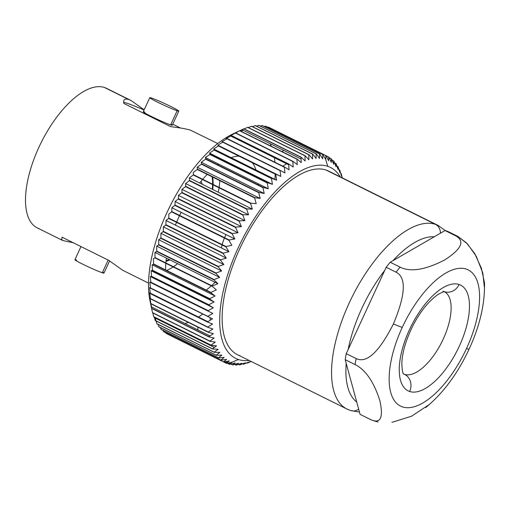 <?xml version="1.0" encoding="UTF-8"?>
<svg xmlns="http://www.w3.org/2000/svg" width="510" height="510" viewBox="0 0 510 510"><rect width="100%" height="100%" fill="white"/><g stroke="black" fill="none" stroke-linecap="round" stroke-linejoin="round"><path stroke-width="0.76" d="M39.206 228.665A77.89 34.355 -63.6 0 1 38.932 147.224A77.89 34.355 -63.6 0 1 104.442 87.471A77.89 34.355 -63.6 0 1 108.318 89.397M192.691 297.566A77.89 34.355 116.4 0 0 193.296 297.355A77.89 34.355 116.4 0 1 192.691 297.566M206.212 290.069A77.89 34.355 116.4 0 0 211.306 285.88A77.89 34.355 116.4 0 1 206.212 290.069M211.573 285.638A77.89 34.355 116.4 0 0 215.105 282.298A77.89 34.355 116.4 0 1 211.573 285.638M258.219 184.945A77.89 34.355 116.4 0 0 258.194 183.753A77.89 34.355 116.4 0 1 258.219 184.945M256.026 170.002A77.89 34.355 116.4 0 0 252.386 162.798A77.89 34.355 116.4 0 1 256.026 170.002M144.183 109.784L130.872 100.419L128.667 99.495C124.676 98.398 123.069 99.705 123.834 103.415L170.64 126.646C179.584 127.73 186.137 128.871 190.3 130.082L217.776 143.546M180.502 128.035L172.756 124.191L180.502 128.035M61.672 239.993L37.198 227.842A77.89 34.355 -63.6 0 1 39.978 145.006A77.89 34.355 -63.6 0 1 104.442 87.471L128.667 99.495L104.442 87.471A77.89 34.355 -63.6 0 1 106.45 88.3L130.923 100.444M62.029 237.175L108.834 260.406L62.029 237.175L61.697 240L63.425 240.688L60.575 239.273L63.425 240.688L73.23 242.734M240.012 156.181A77.89 34.355 116.4 0 0 239.643 156.162A77.89 34.355 116.4 0 1 240.012 156.181M239.005 156.162A77.89 34.355 116.4 0 0 231.062 157.615A77.89 34.355 116.4 0 1 239.005 156.162M218.803 164.201A77.89 34.355 116.4 0 0 217.84 164.909A77.89 34.355 116.4 0 1 218.803 164.201M207.194 174.382A77.89 34.355 116.4 0 0 202.719 179.29A77.89 34.355 116.4 0 1 207.194 174.382M202.483 179.565A77.89 34.355 116.4 0 0 199.646 182.982A77.89 34.355 116.4 0 1 202.483 179.565M181.114 212.326A77.89 34.355 116.4 0 0 179.622 215.418A77.89 34.355 116.4 0 1 181.114 212.326M179.463 215.755A77.89 34.355 116.4 0 0 176.67 222.016A77.89 34.355 116.4 0 1 179.463 215.755M176.524 222.36A77.89 34.355 116.4 0 0 175.395 225.12A77.89 34.355 116.4 0 1 176.524 222.36M166.381 258.117A77.89 34.355 116.4 0 0 165.858 262.956A77.89 34.355 116.4 0 1 166.381 258.117M165.826 263.307A77.89 34.355 116.4 0 0 165.572 269.898A77.89 34.355 116.4 0 1 165.826 263.307M167.58 284.593A77.89 34.355 116.4 0 0 167.777 285.198A77.89 34.355 116.4 0 1 167.58 284.593M148.525 283.095L122.802 270.325L108.834 260.406M144.081 110.013A38.333 2.167 24.8 0 0 123.65 102.325M123.834 103.415L170.64 126.646M170.958 124.159A15.988 0.905 -155.2 0 1 170.62 124.886A15.988 0.905 -155.2 0 1 151.017 116.28A15.988 0.905 -155.2 0 1 144.91 112.123M178.806 111.091L172.278 125.211A15.988 0.905 -155.2 0 1 170.62 124.886A15.988 0.905 -155.2 0 1 154.109 117.784A15.988 0.905 -155.2 0 1 143.253 111.798L149.774 97.678A15.988 0.905 24.8 0 0 160.631 103.664A15.988 0.905 24.8 0 0 177.142 110.766L170.62 124.886L177.142 110.766A15.988 0.905 24.8 0 0 178.806 111.091A15.988 0.905 24.8 0 0 167.949 105.105A15.988 0.905 24.8 0 0 151.438 98.009A15.988 0.905 24.8 0 0 149.774 97.678M151.438 98.009A15.988 0.905 24.8 0 0 157.539 102.159A15.988 0.905 24.8 0 0 177.142 110.766A15.988 0.905 24.8 0 0 171.041 106.609A15.988 0.905 24.8 0 0 151.438 98.009M161.313 321.096A106.59 47.009 -63.6 0 1 159.764 319.827A106.59 47.009 -63.6 0 0 161.313 321.096M150.635 303.463A106.59 47.009 -63.6 0 0 151.725 307.02A106.59 47.009 -63.6 0 1 168.389 209.553A106.59 47.009 -63.6 0 1 235.288 132.9M240.65 131.064A106.59 47.009 -63.6 0 1 243.455 130.407A106.59 47.009 -63.6 0 0 240.65 131.064M270.198 143.68A106.59 47.009 -63.6 0 1 271.377 146.313A106.59 47.009 -63.6 0 0 270.198 143.68M274.399 157.718A106.59 47.009 -63.6 0 1 274.954 162.282A106.59 47.009 -63.6 0 0 274.399 157.718M275.209 174.127A106.59 47.009 -63.6 0 1 274.884 179.361A106.59 47.009 -63.6 0 0 275.209 174.127M202.712 314.122A106.59 47.009 -63.6 0 1 198.454 317.022A106.59 47.009 -63.6 0 0 202.712 314.122M188.279 322.358A106.59 47.009 -63.6 0 1 185.022 323.544A106.59 47.009 -63.6 0 0 188.279 322.358M169.964 324.889A106.59 47.009 -63.6 0 1 168.013 324.424A106.59 47.009 -63.6 0 0 169.964 324.889M264.805 126.786L265.557 126.2M265.589 126.18L322.938 154.638A115.196 50.809 116.4 0 0 322.779 154.594L265.429 126.136A115.196 50.809 -63.6 0 1 265.589 126.18A115.196 50.809 116.4 0 0 265.429 126.136L264.148 126.461M322.696 158.833L319.7 154.033L262.357 125.575A115.196 50.809 116.4 0 0 262.185 125.556L260.361 126.085L262.185 125.556A115.196 50.809 -63.6 0 1 262.357 125.575L319.7 154.033A115.196 50.809 116.4 0 0 319.534 154.014L262.185 125.556L319.534 154.014A115.196 50.809 -63.6 0 1 319.7 154.033L322.696 158.839L322.779 154.594A115.196 50.809 -63.6 0 1 322.938 154.638L325.75 159.617L327.726 166.305A106.59 47.009 116.4 0 0 238.081 248.064A106.59 47.009 116.4 0 0 238.451 359.518L232.184 362.119L226.491 363.362A115.196 50.809 -63.6 0 1 226.344 363.298A115.196 50.809 116.4 0 0 226.491 363.362M258.946 125.383A115.196 50.809 116.4 0 0 258.768 125.383L256.453 126.148L258.768 125.383A115.196 50.809 -63.6 0 1 258.946 125.383L316.296 153.841A115.196 50.809 116.4 0 0 316.117 153.848L258.768 125.383L316.117 153.848A115.196 50.809 -63.6 0 1 316.296 153.841L319.47 158.463L319.534 154.014L319.47 158.463L316.296 153.841L258.946 125.383M255.382 125.613A115.196 50.809 116.4 0 0 255.191 125.638L252.437 126.639L255.191 125.638A115.196 50.809 -63.6 0 1 255.382 125.613L312.726 154.071A115.196 50.809 116.4 0 0 312.541 154.096L255.191 125.638L312.541 154.096A115.196 50.809 -63.6 0 1 312.726 154.071L316.085 158.495L316.117 153.848L316.085 158.495L312.726 154.071L255.382 125.613M251.672 126.257A115.196 50.809 116.4 0 0 251.475 126.301L248.319 127.557L251.475 126.301A115.196 50.809 -63.6 0 1 251.672 126.257L309.015 154.715A115.196 50.809 116.4 0 0 308.824 154.759L251.475 126.301L308.824 154.759A115.196 50.809 -63.6 0 1 309.015 154.715L312.547 158.929L312.541 154.096L312.547 158.929L309.015 154.715L251.672 126.257M247.828 127.315A115.196 50.809 116.4 0 0 247.63 127.379L244.112 128.902L247.63 127.379A115.196 50.809 -63.6 0 1 247.828 127.315L305.178 155.773A115.196 50.809 116.4 0 0 304.98 155.837L247.63 127.379L304.98 155.837A115.196 50.809 -63.6 0 1 305.178 155.773L308.881 159.764L308.824 154.759L308.881 159.764L305.178 155.773L247.828 127.315M301.091 159.012L242.148 129.763L243.876 128.781A115.196 50.809 116.4 0 0 243.672 128.871L239.827 130.656A115.196 50.809 116.4 0 0 239.611 130.758L235.69 132.919A115.196 50.809 116.4 0 0 235.473 133.046L230.239 135.8L231.483 135.571A115.196 50.809 116.4 0 0 231.266 135.717L226.14 138.567L227.23 138.605A115.196 50.809 116.4 0 0 227.014 138.771L221.997 141.697L222.947 141.997A115.196 50.809 116.4 0 0 222.73 142.182L217.827 145.171L218.643 145.745A115.196 50.809 116.4 0 0 218.427 145.943L213.652 148.977L214.34 149.825A115.196 50.809 116.4 0 0 214.123 150.048L209.489 153.102L210.056 154.23A115.196 50.809 116.4 0 0 209.84 154.466L205.351 157.526L205.81 158.935A115.196 50.809 116.4 0 0 205.594 159.184L201.252 162.237L201.609 163.927A115.196 50.809 116.4 0 0 201.399 164.194L197.217 167.216L197.485 169.186A115.196 50.809 116.4 0 0 197.274 169.46L193.252 172.437L193.437 174.681A115.196 50.809 116.4 0 0 193.233 174.975L189.376 177.888L189.49 180.406A115.196 50.809 116.4 0 0 189.293 180.706L185.608 183.543L185.659 186.328A115.196 50.809 116.4 0 0 185.468 186.634L181.962 189.376L181.962 192.423A115.196 50.809 116.4 0 0 181.777 192.742L178.443 195.375L178.411 198.677A115.196 50.809 116.4 0 0 178.232 199.002L175.077 201.501L175.013 205.052A115.196 50.809 116.4 0 0 174.847 205.383L171.876 207.742L171.793 211.535A115.196 50.809 116.4 0 0 171.634 211.867L168.842 214.066L168.759 218.095A115.196 50.809 116.4 0 0 168.606 218.427L165.999 220.454L165.922 224.7A115.196 50.809 116.4 0 0 165.782 225.037L163.353 226.88L163.289 231.336A115.196 50.809 116.4 0 0 163.162 231.674L160.911 233.319L160.88 237.966A115.196 50.809 116.4 0 0 160.765 238.304L158.693 239.738L158.699 244.57A115.196 50.809 116.4 0 0 158.591 244.908L156.697 246.12L156.755 251.124A115.196 50.809 116.4 0 0 156.659 251.455L154.932 252.431L155.053 257.595A115.196 50.809 116.4 0 0 154.976 257.92L153.414 258.659L153.606 263.963A115.196 50.809 116.4 0 0 153.542 264.282L152.139 264.773L152.42 270.198A115.196 50.809 116.4 0 0 152.362 270.51L151.119 270.746L151.489 276.28A115.196 50.809 116.4 0 0 151.451 276.586L150.354 276.554L150.826 282.183A115.196 50.809 116.4 0 0 150.801 282.483L149.851 282.177L150.431 287.889A115.196 50.809 116.4 0 0 150.418 288.169L149.602 287.595L150.31 293.365A115.196 50.809 116.4 0 0 150.31 293.639L149.621 292.785L150.456 298.592A115.196 50.809 116.4 0 0 150.469 298.854L149.902 297.725L150.871 303.558A115.196 50.809 116.4 0 0 150.896 303.807L151.553 308.238A115.196 50.809 116.4 0 0 151.597 308.467L152.503 312.611A115.196 50.809 116.4 0 0 152.56 312.828A115.196 50.809 -63.6 0 1 152.503 312.611L209.852 341.069A115.196 50.809 116.4 0 0 209.903 341.286L152.56 312.828L209.903 341.286A115.196 50.809 -63.6 0 1 209.852 341.069L214.187 338.022L208.941 336.931L151.597 308.467A115.196 50.809 -63.6 0 1 151.553 308.238L208.902 336.696A115.196 50.809 116.4 0 0 208.941 336.931A115.196 50.809 -63.6 0 1 208.902 336.696L213.39 333.636L208.246 332.265L150.896 303.807A115.196 50.809 -63.6 0 1 150.871 303.558L208.22 332.016A115.196 50.809 116.4 0 0 208.246 332.265A115.196 50.809 -63.6 0 1 208.22 332.016L212.848 328.963L207.819 327.318L150.469 298.854A115.196 50.809 -63.6 0 1 150.456 298.592L207.799 327.057A115.196 50.809 116.4 0 0 207.819 327.318A115.196 50.809 -63.6 0 1 207.799 327.057L212.568 324.022L207.659 322.097L150.31 293.639A115.196 50.809 -63.6 0 1 150.31 293.365L207.653 321.823A115.196 50.809 116.4 0 0 207.659 322.097A115.196 50.809 -63.6 0 1 207.653 321.823L212.555 318.833L150.418 288.169A115.196 50.809 -63.6 0 1 150.431 287.889L207.78 316.347A115.196 50.809 116.4 0 0 207.768 316.633A115.196 50.809 -63.6 0 1 207.78 316.347L212.797 313.42L150.801 282.483A115.196 50.809 -63.6 0 1 150.826 282.183L208.176 310.641A115.196 50.809 116.4 0 0 208.15 310.941A115.196 50.809 -63.6 0 1 208.176 310.641L213.308 307.791L208.794 305.044L151.451 276.586A115.196 50.809 -63.6 0 1 151.489 276.28L208.839 304.738A115.196 50.809 116.4 0 0 208.794 305.044A115.196 50.809 -63.6 0 1 208.839 304.738L214.072 301.984L209.712 298.975L152.362 270.51A115.196 50.809 -63.6 0 1 152.42 270.198L209.763 298.656A115.196 50.809 116.4 0 0 209.712 298.975A115.196 50.809 -63.6 0 1 209.763 298.656L215.092 296.01L210.885 292.746L153.542 264.282A115.196 50.809 -63.6 0 1 153.606 263.963L210.955 292.421A115.196 50.809 116.4 0 0 210.885 292.746A115.196 50.809 -63.6 0 1 210.955 292.421L216.361 289.897L212.319 286.384L154.976 257.92A115.196 50.809 -63.6 0 1 155.053 257.595L212.402 286.053A115.196 50.809 116.4 0 0 212.319 286.384A115.196 50.809 -63.6 0 1 212.402 286.053L217.885 283.675L214.009 279.913L156.659 251.455A115.196 50.809 -63.6 0 1 156.755 251.124L214.104 279.582A115.196 50.809 116.4 0 0 214.009 279.913A115.196 50.809 -63.6 0 1 214.104 279.582L219.644 277.357L215.94 273.366L158.591 244.908A115.196 50.809 -63.6 0 1 158.699 244.57L216.049 273.028A115.196 50.809 116.4 0 0 215.94 273.366A115.196 50.809 -63.6 0 1 216.049 273.028L221.64 270.976L218.108 266.762L160.765 238.304A115.196 50.809 -63.6 0 1 160.88 237.966L218.229 266.424A115.196 50.809 116.4 0 0 218.108 266.762A115.196 50.809 -63.6 0 1 218.229 266.424L223.864 264.556L220.511 260.132L163.162 231.674A115.196 50.809 -63.6 0 1 163.289 231.336L220.639 259.794A115.196 50.809 116.4 0 0 220.511 260.132A115.196 50.809 -63.6 0 1 220.639 259.794L226.3 258.124L223.125 253.502L165.782 225.037A115.196 50.809 -63.6 0 1 165.922 224.7L223.265 253.158A115.196 50.809 116.4 0 0 223.125 253.502A115.196 50.809 -63.6 0 1 223.265 253.158L228.952 251.698L225.955 246.891L168.606 218.427A115.196 50.809 -63.6 0 1 168.759 218.095L226.102 246.553A115.196 50.809 116.4 0 0 225.955 246.891A115.196 50.809 -63.6 0 1 226.102 246.553L231.795 245.31L228.984 240.331L171.634 211.867A115.196 50.809 -63.6 0 1 171.793 211.535L229.143 239.993A115.196 50.809 116.4 0 0 228.984 240.331A115.196 50.809 -63.6 0 1 229.143 239.993L234.823 238.98L232.19 233.841L174.847 205.383A115.196 50.809 -63.6 0 1 175.013 205.052L232.362 233.516A115.196 50.809 116.4 0 0 232.19 233.841A115.196 50.809 -63.6 0 1 232.362 233.516L238.03 232.738L235.575 227.46L178.232 199.002A115.196 50.809 -63.6 0 1 178.411 198.677L235.754 227.135A115.196 50.809 116.4 0 0 235.575 227.46A115.196 50.809 -63.6 0 1 235.754 227.135L241.396 226.612L239.126 221.2L181.777 192.742A115.196 50.809 -63.6 0 1 181.962 192.423L239.311 220.887A115.196 50.809 116.4 0 0 239.126 221.2A115.196 50.809 -63.6 0 1 239.311 220.887L244.908 220.62L242.817 215.092L185.468 186.634A115.196 50.809 -63.6 0 1 185.659 186.328L243.009 214.786A115.196 50.809 116.4 0 0 242.817 215.092A115.196 50.809 -63.6 0 1 243.009 214.786L248.561 214.78L246.642 209.164L189.293 180.706A115.196 50.809 -63.6 0 1 189.49 180.406L246.84 208.864A115.196 50.809 116.4 0 0 246.642 209.164A115.196 50.809 -63.6 0 1 246.84 208.864L252.329 209.132L250.582 203.433L193.233 174.975A115.196 50.809 -63.6 0 1 193.437 174.681L250.786 203.146A115.196 50.809 116.4 0 0 250.582 203.433A115.196 50.809 -63.6 0 1 250.786 203.146L256.205 203.681L254.617 197.918L197.274 169.46A115.196 50.809 -63.6 0 1 197.485 169.186L254.828 197.644A115.196 50.809 116.4 0 0 254.617 197.918A115.196 50.809 -63.6 0 1 254.828 197.644L260.17 198.454L258.748 192.652L201.399 164.194A115.196 50.809 -63.6 0 1 201.609 163.927L258.959 192.391A115.196 50.809 116.4 0 0 258.748 192.652A115.196 50.809 -63.6 0 1 258.959 192.391L264.205 193.481L262.943 187.648L205.594 159.184A115.196 50.809 -63.6 0 1 205.81 158.935L263.16 187.399A115.196 50.809 116.4 0 0 262.943 187.648A115.196 50.809 -63.6 0 1 263.16 187.399L268.305 188.77L267.189 182.924L209.84 154.466A115.196 50.809 -63.6 0 1 210.056 154.23L267.406 182.688A115.196 50.809 116.4 0 0 267.189 182.924A115.196 50.809 -63.6 0 1 267.406 182.688L272.442 184.34L271.473 178.506L214.123 150.048A115.196 50.809 -63.6 0 1 214.34 149.825L271.69 178.29A115.196 50.809 116.4 0 0 271.473 178.506A115.196 50.809 -63.6 0 1 271.69 178.29L276.605 180.215L275.77 174.407L218.427 145.943A115.196 50.809 -63.6 0 1 218.643 145.745L275.993 174.203A115.196 50.809 116.4 0 0 275.77 174.407A115.196 50.809 -63.6 0 1 275.993 174.203L280.78 176.409L280.073 170.64L222.73 142.182A115.196 50.809 -63.6 0 1 222.947 141.997L280.296 170.461A115.196 50.809 116.4 0 0 280.073 170.64A115.196 50.809 -63.6 0 1 280.296 170.461L284.943 172.935L284.363 167.229L227.014 138.771A115.196 50.809 -63.6 0 1 227.23 138.605L284.58 167.063A115.196 50.809 116.4 0 0 284.363 167.229A115.196 50.809 -63.6 0 1 284.58 167.063L289.087 169.811L288.615 164.175L231.266 135.717A115.196 50.809 -63.6 0 1 231.483 135.571L288.832 164.035A115.196 50.809 116.4 0 0 288.615 164.175A115.196 50.809 -63.6 0 1 288.832 164.035L293.193 167.044L292.823 161.504L235.473 133.046A115.196 50.809 -63.6 0 1 235.69 132.919L293.033 161.377A115.196 50.809 116.4 0 0 292.823 161.504A115.196 50.809 -63.6 0 1 293.033 161.377L297.241 164.647L296.96 159.216L239.611 130.758A115.196 50.809 -63.6 0 1 239.821 130.656L297.171 159.114A115.196 50.809 116.4 0 0 296.96 159.216A115.196 50.809 -63.6 0 1 297.171 159.114L301.212 162.633L301.021 157.329L243.672 128.871A115.196 50.809 -63.6 0 1 243.876 128.781L301.225 157.239A115.196 50.809 116.4 0 0 301.021 157.329A115.196 50.809 -63.6 0 1 301.225 157.239L305.101 161.001L304.98 155.837L305.101 161.001M238.259 131.389L239.821 130.656M154.275 317.105L155.18 320.376L212.53 348.834L216.552 345.856L211.134 345.321A115.196 50.809 -63.6 0 1 211.063 345.123L153.714 316.665L152.796 312.942L153.714 316.665A115.196 50.809 116.4 0 0 153.784 316.863A115.196 50.809 -63.6 0 1 153.714 316.665L211.063 345.123A115.196 50.809 116.4 0 0 211.134 345.321L153.784 316.863M218.101 349.28L214.251 352.2A115.196 50.809 116.4 0 0 214.347 352.359A115.196 50.809 -63.6 0 1 214.251 352.2L156.901 323.735A115.196 50.809 116.4 0 0 156.997 323.901A115.196 50.809 -63.6 0 1 156.901 323.735L156.034 320.937L156.901 323.735L214.251 352.2L218.101 349.28L212.613 349.018A115.196 50.809 -63.6 0 1 212.53 348.834A115.196 50.809 116.4 0 0 212.613 349.018L155.263 320.554A115.196 50.809 -63.6 0 1 155.18 320.376A115.196 50.809 116.4 0 0 155.263 320.554L155.155 318.042L155.983 320.771L155.155 318.042L214.429 347.444M158.068 324.43L158.865 326.731A115.196 50.809 116.4 0 0 158.973 326.878A115.196 50.809 -63.6 0 1 158.865 326.731L216.214 355.189A115.196 50.809 116.4 0 0 216.323 355.336L158.973 326.878L216.323 355.336A115.196 50.809 -63.6 0 1 216.214 355.189L219.893 352.353L214.347 352.359L156.997 323.901L214.347 352.359L219.893 352.353L216.214 355.189L158.865 326.731L158.068 324.43M160.389 327.579L161.064 329.352A115.196 50.809 116.4 0 0 161.185 329.473A115.196 50.809 -63.6 0 1 161.064 329.352L218.414 357.81A115.196 50.809 116.4 0 0 218.535 357.931L161.185 329.473L218.535 357.931A115.196 50.809 -63.6 0 1 218.414 357.81L221.92 355.068L216.323 355.336L221.92 355.068L218.414 357.81L161.064 329.352L160.389 327.579M162.977 330.365L163.493 331.576A115.196 50.809 116.4 0 0 163.621 331.685A115.196 50.809 -63.6 0 1 163.493 331.576L220.843 360.041A115.196 50.809 116.4 0 0 220.97 360.143L163.621 331.685L220.97 360.143A115.196 50.809 -63.6 0 1 220.843 360.041L224.17 357.408L218.535 357.931L224.17 357.408L220.843 360.041L163.493 331.576L162.977 330.365M165.846 332.788L166.139 333.412A115.196 50.809 116.4 0 0 166.279 333.495A115.196 50.809 -63.6 0 1 166.139 333.412L223.488 361.87A115.196 50.809 116.4 0 0 223.629 361.953L166.279 333.495L226.344 363.298L229.315 360.94L223.629 361.953A115.196 50.809 -63.6 0 1 223.488 361.87L226.638 359.371L220.97 360.143L226.638 359.371L223.488 361.87L166.139 333.412L165.846 332.788M151.362 307.396L149.934 300.473A106.59 47.009 -63.6 0 1 169.785 206.684A106.59 47.009 -63.6 0 1 232.471 134.155L238.814 131.121M186.118 333.393L186.112 332.909L186.118 333.393M197.944 329.957L197.797 327.082L197.944 329.957M205.893 320.688L207.895 321.676M210.298 320.223L210.05 317.685L210.298 320.223M282.833 166.196L286.633 163.786L282.833 166.196M282.03 151.597L283.732 150.399L282.03 151.597M271.333 128.545L270.612 128.673L271.333 128.545M270.555 128.679L269.121 128.934L270.555 128.679M267.469 128.112L268.222 127.525M268.254 127.5L268.63 127.207M268.642 127.194L325.986 155.658A115.196 50.809 116.4 0 0 325.839 155.595L268.49 127.137A115.196 50.809 -63.6 0 1 268.642 127.194A115.196 50.809 116.4 0 0 268.49 127.137L267.807 127.283M267.756 127.29L266.405 127.583M271.352 128.539L328.701 157.004L328.618 160.797L328.701 157.004L271.352 128.539M322.722 157.87L321.816 157.418M226.351 363.292L223.648 361.947L229.315 360.94M229.423 364.293L227.23 363.203M226.759 362.973L224.425 361.813M224.368 361.826L226.733 362.999M227.173 363.216L229.392 364.318A115.196 50.809 116.4 0 0 229.557 364.357A115.196 50.809 -63.6 0 1 229.392 364.318L232.184 362.119L238.451 359.518A106.59 47.009 116.4 0 0 249.09 360.462A106.59 47.009 -63.6 0 1 238.451 359.518A106.59 47.009 -63.6 0 1 238.081 248.064A106.59 47.009 -63.6 0 1 327.726 166.305L325.75 159.617L325.839 155.595A115.196 50.809 -63.6 0 1 325.986 155.658L328.618 160.797M225.86 361.564L227.511 362.38L225.86 361.564M228.576 362.91L230.182 363.706L228.576 362.91M235.237 362.897L232.63 364.924L230.839 364.032L232.63 364.924A115.196 50.809 116.4 0 0 232.796 364.943A115.196 50.809 -63.6 0 1 232.63 364.924L235.237 362.897L229.557 364.357M234.625 364.408L236.034 365.109A115.196 50.809 116.4 0 0 236.213 365.109A115.196 50.809 -63.6 0 1 236.034 365.109L238.463 363.267L232.796 364.943L238.463 363.267L236.034 365.109L234.625 364.408M238.527 364.35L239.604 364.88A115.196 50.809 116.4 0 0 239.789 364.86A115.196 50.809 -63.6 0 1 239.604 364.88L241.848 363.241L236.213 365.109L241.848 363.241L239.604 364.88L238.527 364.35M242.543 363.859L243.315 364.236A115.196 50.809 116.4 0 0 243.506 364.191A115.196 50.809 -63.6 0 1 243.315 364.236L245.386 362.808L239.789 364.86L245.386 362.808L243.315 364.236L242.543 363.859M246.661 362.935L247.152 363.177A115.196 50.809 116.4 0 0 247.35 363.114A115.196 50.809 -63.6 0 1 247.152 363.177L249.052 361.972L243.506 364.191L249.052 361.972L247.152 363.177L246.661 362.935M250.869 361.596L251.105 361.711A115.196 50.809 116.4 0 0 251.309 361.628A115.196 50.809 -63.6 0 1 251.105 361.711L251.309 361.628M339.8 170.117A115.196 50.809 116.4 0 0 339.717 169.938A115.196 50.809 -63.6 0 1 339.8 170.117L341.381 175.88L341.196 173.636A115.196 50.809 -63.6 0 1 341.267 173.833A115.196 50.809 116.4 0 0 341.196 173.636L340.706 173.387M340.763 173.578L341.215 173.808L340.763 173.578M339.832 172.456L338.079 166.757A115.196 50.809 116.4 0 0 337.983 166.598A115.196 50.809 -63.6 0 1 338.079 166.757L339.832 172.456L339.717 169.938L338.946 169.556M338.997 169.722L339.73 170.085M337.983 166.598L336.912 166.062L337.983 166.598L338.041 169.384L337.983 166.598M336.014 163.621L334.598 162.919L336.014 163.621A115.196 50.809 -63.6 0 1 336.115 163.761A115.196 50.809 116.4 0 0 336.014 163.621L336.014 166.668L336.014 163.621M333.801 161.02L332.004 160.134L333.801 161.02A115.196 50.809 -63.6 0 1 333.916 161.147A115.196 50.809 116.4 0 0 333.801 161.02L333.763 164.328L333.801 161.02M331.36 158.814L329.135 157.711L331.36 158.814A115.196 50.809 -63.6 0 1 331.487 158.916A115.196 50.809 116.4 0 0 331.36 158.814L331.296 162.365L331.36 158.814M328.842 157.086A115.196 50.809 116.4 0 0 328.701 157.004A115.196 50.809 -63.6 0 1 328.842 157.086L331.296 162.365L328.842 157.086M211.063 345.123L215.245 342.095L209.903 341.286L215.245 342.095L211.063 345.123M209.852 341.069L152.503 312.611L151.597 308.467L208.941 336.931L214.187 338.022L209.852 341.069M151.272 306.797L210.012 335.95L151.272 306.797M150.437 302.398L150.896 303.807L208.246 332.265L213.39 333.636M208.22 332.016L150.871 303.558L149.902 297.725L150.469 298.854L207.819 327.318L212.848 328.963L208.22 332.016M212.568 324.022L207.799 327.057L150.456 298.592L149.621 292.785M150.278 293.11L207.87 321.695M149.602 287.595L212.555 318.833M207.78 316.347L150.431 287.889L149.851 282.177L212.797 313.42L207.78 316.347M150.801 282.483L212.797 313.42L150.801 282.483M208.176 310.641L150.826 282.183L150.354 276.554L213.308 307.791L208.176 310.641M208.839 304.738L151.489 276.28L151.119 270.746L214.072 301.984L208.839 304.738M152.362 270.51L209.712 298.975L214.072 301.984L151.119 270.746L152.362 270.51M209.763 298.656L152.42 270.198L152.139 264.773L215.092 296.01L209.763 298.656M153.542 264.282L210.885 292.746L215.092 296.01L152.139 264.773L153.542 264.282M156.659 251.455L214.009 279.913L217.885 283.675L154.932 252.431L156.659 251.455M214.104 279.582L156.755 251.124L156.697 246.12L219.644 277.357L214.104 279.582M158.591 244.908L215.94 273.366L219.644 277.357L156.697 246.12L158.591 244.908M216.049 273.028L158.699 244.57L158.693 239.738L221.64 270.976L216.049 273.028M160.765 238.304L218.108 266.762L221.64 270.976L158.693 239.738L160.765 238.304M218.229 266.424L160.88 237.966L160.911 233.319L223.864 264.556L218.229 266.424M163.162 231.674L220.511 260.132L223.864 264.556L160.911 233.319L163.162 231.674M220.639 259.794L163.289 231.336L163.353 226.88L226.3 258.124L220.639 259.794M165.782 225.037L223.125 253.502L226.3 258.124L163.353 226.88L165.782 225.037M223.265 253.158L165.922 224.7L165.999 220.454L228.952 251.698L223.265 253.158M174.847 205.383L232.19 233.841L234.823 238.98L171.876 207.742L174.847 205.383M232.362 233.516L175.013 205.052L175.077 201.501L238.03 232.738L232.362 233.516M178.232 199.002L235.575 227.46L238.03 232.738L175.077 201.501L178.232 199.002M235.754 227.135L178.411 198.677L178.443 195.375L241.396 226.612L235.754 227.135M181.777 192.742L239.126 221.2L241.396 226.612L178.443 195.375L181.777 192.742M239.311 220.887L181.962 192.423L181.962 189.376L244.908 220.62L239.311 220.887M185.468 186.634L242.817 215.092L244.908 220.62L181.962 189.376L185.468 186.634M243.009 214.786L185.659 186.328L185.608 183.543L248.561 214.78L243.009 214.786M189.293 180.706L246.642 209.164L248.561 214.78L185.608 183.543L189.293 180.706M246.84 208.864L189.49 180.406L189.376 177.888L252.329 209.132L246.84 208.864M254.828 197.644L197.485 169.186L197.217 167.216L260.17 198.454L254.828 197.644M201.399 164.194L258.748 192.652L260.17 198.454L197.217 167.216L201.399 164.194M258.959 192.391L201.609 163.927L201.252 162.237L264.205 193.481L258.959 192.391M205.594 159.184L262.943 187.648L264.205 193.481L201.252 162.237L205.594 159.184M209.84 154.466L267.189 182.924L268.305 188.77L205.351 157.526L209.84 154.466M267.406 182.688L210.056 154.23L209.489 153.102L272.442 184.34L267.406 182.688M214.123 150.048L271.473 178.506L272.442 184.34L209.489 153.102L214.123 150.048M271.69 178.29L214.34 149.825L213.652 148.977L276.605 180.215L271.69 178.29M222.73 142.182L280.073 170.64L280.78 176.409L217.827 145.171L222.73 142.182M280.296 170.461L221.997 141.697L227.014 138.771L284.363 167.229L284.943 172.935L280.296 170.461M288.864 169.671L284.58 167.063L227.23 138.605L226.14 138.567M288.832 164.035L231.483 135.571L230.239 135.8L235.473 133.046L292.823 161.504L293.193 167.044L288.832 164.035M230.698 136.03L288.673 164.8L230.698 136.03M293.033 161.377L235.69 132.919L234.288 133.403L239.611 130.758L296.96 159.216L297.241 164.647L293.033 161.377M331.487 158.916L333.763 164.328L331.487 158.916M333.916 161.147L336.014 166.668L333.916 161.147M336.115 163.761L338.041 169.384L336.115 163.761M341.267 173.833L342.261 177.862L341.267 173.833M251.143 361.475L247.35 363.114L251.143 361.475M340.215 176.842A106.59 47.009 116.4 0 0 327.726 166.305A106.59 47.009 -63.6 0 1 340.215 176.842M322.033 157.775L322.715 158.106L322.033 157.775M331.105 172.552A102.491 45.199 116.4 0 0 326.005 170.021A102.491 45.199 116.4 0 0 239.808 248.638A102.491 45.199 116.4 0 0 240.165 355.801M435.432 224.323A102.491 45.199 116.4 0 0 350.606 300.02A102.491 45.199 116.4 0 0 346.947 409.02A102.491 45.199 116.4 0 0 349.586 410.104A10.251 9.18 -71.7 0 0 350.67 410.55A10.251 9.18 -71.7 0 0 358.677 409.147A10.251 9.18 108.3 0 1 350.67 410.55L346.947 409.02A102.491 45.199 -63.6 0 1 350.606 300.02A102.491 45.199 -63.6 0 1 435.432 224.323A10.251 9.18 108.3 0 1 440.423 233.204A10.251 9.18 -71.7 0 0 435.432 224.323A102.491 45.199 -63.6 0 1 438.071 225.407A102.491 45.199 116.4 0 0 435.432 224.323L326.005 170.021L435.432 224.323M346.947 409.02L237.526 354.718A102.491 45.199 -63.6 0 1 241.179 245.718A102.491 45.199 -63.6 0 1 326.005 170.021A102.491 45.199 -63.6 0 1 328.644 171.105L438.071 225.407L445.415 230.641M434.284 236.755A92.24 40.679 116.4 0 0 392.961 260.648M384.725 270.408A92.24 40.679 116.4 0 0 348.151 349.567M346.214 363.388A92.24 40.679 116.4 0 0 356.745 402.052M109.548 260.986L103.951 273.092A15.988 0.905 -155.2 0 1 102.293 272.761L108.158 260.068L102.293 272.761A15.988 0.905 -155.2 0 1 85.776 265.665A15.988 0.905 -155.2 0 1 74.925 259.679L80.975 246.579M76.583 260.004A15.988 0.905 24.8 0 0 82.684 264.161A15.988 0.905 24.8 0 0 102.293 272.761A15.988 0.905 24.8 0 0 102.625 272.04M166.636 270.427A65.592 28.93 116.4 0 0 173.132 266.934A65.592 28.93 -63.6 0 1 166.636 270.427M173.451 266.724A65.592 28.93 116.4 0 0 177.601 263.683A65.592 28.93 -63.6 0 1 173.451 266.724M218.293 192.238A65.592 28.93 116.4 0 0 219.064 187.788A65.592 28.93 -63.6 0 1 218.293 192.238M219.115 187.425A65.592 28.93 116.4 0 0 219.81 180.642A65.592 28.93 -63.6 0 1 219.115 187.425M218.541 165.259A65.592 28.93 116.4 0 0 218.337 164.539A65.592 28.93 -63.6 0 1 218.541 165.259M166.011 261.292A54.117 23.868 116.4 0 0 169.945 259.883M212.721 189.471A54.117 23.868 116.4 0 0 213.065 184.818M213.078 184.435A54.117 23.868 116.4 0 0 212.702 177.117M225.987 234.594A25.213 11.118 116.4 0 0 224.553 237.717A25.213 11.118 -63.6 0 1 225.987 234.594M224.413 238.062A25.213 11.118 116.4 0 0 222.188 244.609A25.213 11.118 -63.6 0 1 224.413 238.062M222.092 244.972A25.213 11.118 116.4 0 0 221.448 247.975A25.213 11.118 -63.6 0 1 222.092 244.972M202.272 184.288A37.714 16.632 116.4 0 0 200.921 181.42A37.714 16.632 -63.6 0 1 202.272 184.288M166.081 260.591A53.295 23.505 116.4 0 0 169.25 259.539M212.3 189.261A53.295 23.505 116.4 0 0 212.6 184.582M212.606 184.199A53.295 23.505 116.4 0 0 212.09 176.817M360.092 414.356L345.193 359.665L355.081 364.573C365.485 369.731 373.728 381.665 379.797 400.382C383.724 418.143 380.454 424.435 369.979 419.265L360.092 414.356L369.979 419.265C380.454 424.435 383.724 418.143 379.797 400.382C373.728 381.665 365.485 369.731 355.081 364.573A101.464 44.752 -63.6 0 1 356.146 358.562A101.464 44.752 116.4 0 0 355.081 364.573L345.193 359.665A101.464 44.752 -63.6 0 1 346.258 353.659L356.146 358.562C366.677 363.668 379.096 352.13 393.408 323.952A25.417 1.434 24.8 0 0 402.256 327.394A76.047 33.539 116.4 0 0 402.517 406.91A76.047 33.539 116.4 0 0 466.478 348.579A25.417 1.434 24.8 0 0 469.053 348.904A25.417 1.434 -155.2 0 1 466.478 348.579A76.047 33.539 116.4 0 0 466.21 269.063A76.047 33.539 116.4 0 0 402.256 327.394A76.047 33.539 116.4 0 0 402.517 406.91A76.047 33.539 116.4 0 0 466.478 348.579A76.047 33.539 116.4 0 0 466.21 269.063A76.047 33.539 116.4 0 0 402.256 327.394A25.417 1.434 -155.2 0 1 393.408 323.952C405.622 294.691 406.508 277.434 396.066 272.174A101.464 44.752 -63.6 0 1 400.101 267.144C410.531 272.334 425.436 269.905 444.828 259.87C461.99 248.759 465.349 240.618 454.914 235.448A101.464 44.752 -63.6 0 1 457.884 236.43L467.53 243.952L476.308 256.339L482.817 273.054L484.315 286.92M459.089 284.484A59.032 26.035 -63.6 0 1 459.293 346.207A59.032 26.035 -63.6 0 1 409.645 391.489A59.032 26.035 -63.6 0 1 409.434 329.766A59.032 26.035 -63.6 0 1 459.089 284.484A59.032 26.035 -63.6 0 1 459.293 346.207A59.032 26.035 -63.6 0 1 409.645 391.489A13.12 11.749 -71.7 0 0 404.589 374.365A45.913 20.253 116.4 0 0 442.47 340.712A45.913 20.253 116.4 0 0 444.452 291.739A45.913 20.253 116.4 0 1 442.47 340.712A45.913 20.253 116.4 0 1 404.589 374.365A13.12 11.749 108.3 0 1 409.645 391.489A59.032 26.035 -63.6 0 1 409.434 329.766A59.032 26.035 -63.6 0 1 459.089 284.484A13.12 11.749 108.3 0 1 444.535 291.739A13.12 11.749 -71.7 0 0 459.089 284.484M428.84 404.812L411.455 416.236L391.929 422.337M386.178 267.272L396.066 272.174C406.508 277.434 405.622 294.691 393.408 323.952C379.096 352.13 366.677 363.668 356.146 358.562L346.258 353.659L386.178 267.272A101.464 44.752 -63.6 0 1 390.214 262.242L400.101 267.144A101.464 44.752 116.4 0 0 396.066 272.174L386.178 267.272M454.914 235.448L445.026 230.545A101.464 44.752 -63.6 0 1 447.997 231.521L457.884 236.43A101.464 44.752 116.4 0 0 454.914 235.448C465.349 240.618 461.99 248.759 444.828 259.87C425.436 269.905 410.531 272.334 400.101 267.144L390.214 262.242L445.026 230.545L454.914 235.448M484.487 282.801L481.408 268.311L474.823 253.719L466.631 243.021L457.884 236.43L447.997 231.521M443.05 291.14A13.12 11.749 -71.7 0 0 444.433 291.707L444.433 291.707M403.633 373.989A45.913 20.253 116.4 0 0 404.589 374.365L403.531 373.843L404.589 374.365A45.913 20.253 116.4 0 1 403.633 373.989M359.461 412.035L350.67 410.55M425.716 407.573C443.196 393.159 457.661 373.671 469.117 349.101C479.827 325.877 484.953 303.877 484.5 283.088M378.108 422L373.371 420.654M444.573 291.745C444.631 291.223 442.501 292.096 438.179 294.366C428.387 301.219 419.717 312.152 412.176 327.165C405.699 340.699 402.256 352.684 401.854 363.126C402.18 375.602 403.965 373.345 403.71 374.085M349.318 347.042L348.732 346.749"/></g></svg>
